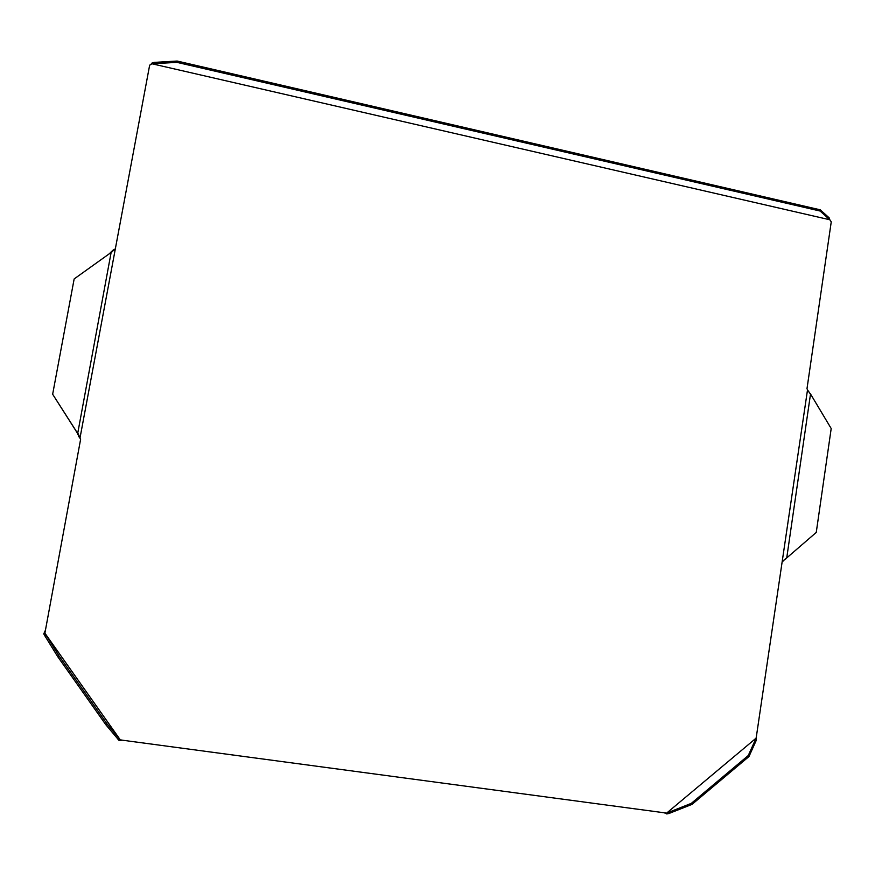 <?xml version="1.0" encoding="UTF-8"?>
<svg xmlns="http://www.w3.org/2000/svg" width="875" height="875" viewBox="0 0 875 875"><rect width="100%" height="100%" fill="white"/><g stroke="black" fill="none" stroke-linecap="round" stroke-linejoin="round"><path stroke-width="1.31" d="M665.459 812.941L120.323 739.922L44.898 633.161L80.609 439.327L79.986 438.069L149.658 65.166L151.998 63.777L829.861 219.778L831.25 221.845L806.991 388.708L807.516 389.834L756.153 738.106L666.542 813.181L665.295 813.181L666.794 813.947L669.298 813.356L692.016 804.388L748.978 756.536L748.267 755.53L755.475 739.539L756.175 740.534L756.164 737.527M807.855 390.447L810.097 393.575M785.816 558.884L783.42 560.492L786.669 557.977M783.847 560.612L782.611 561.4M809.878 393.148L810.523 393.991L786.734 557.922L785.4 558.764M808.467 391.103L809.484 392.919M808.062 390.873L807.516 389.834M783.42 560.492L782.578 561.4M669.298 813.356L668.577 812.35L691.294 803.37L748.267 755.53M691.294 803.37L692.016 804.388M57.684 656.6L44.866 635.841L46.058 635.031L58.888 655.769L57.684 656.6L105.787 724.664L119.142 740.556L122.423 740.152M105.787 724.664L106.98 723.833L119.219 738.577L118.048 739.408M58.888 655.769L106.98 723.833M820.302 209.836L829.205 217.886L829.03 219.067L820.127 211.039L820.302 209.836L177.166 61.053L154.306 62.377L152.184 62.869L150.555 64.75M177.166 61.053L176.925 62.355L154.066 63.678L154.306 62.377M820.127 211.039L176.925 62.355M748.978 756.536L756.175 740.534M829.205 217.886L829.784 219.658M44.866 635.841L43.75 633.872L45.38 630.317M755.475 739.539L756.153 738.106M668.577 812.35L666.542 813.181M664.475 812.897L665.295 813.181M119.219 738.577L120.323 739.922M46.058 635.031L44.898 633.161M154.066 63.678L151.998 63.777M829.03 219.067L829.861 219.778M80.598 439.381L76.792 432.152L77.777 433.005L111.125 252.47L114.833 249.287M115.281 248.894L113.083 250.13L114.067 250.162M786.734 557.922L816.255 532.427L831.195 428.531L810.523 393.991M78.63 436.712L79.603 436.833L79.986 438.069M79.603 436.833L77.777 433.005M112.306 251.748L111.322 251.716L113.083 250.13M111.322 251.716L110.097 252.984M78.575 434.35L77.602 434.23M76.792 432.152L52.653 394.242L74.156 278.939L111.125 252.47M76.573 431.648L77.197 432.381M52.653 394.242L76.595 431.725M121.68 739.998L119.711 740.414"/></g></svg>
